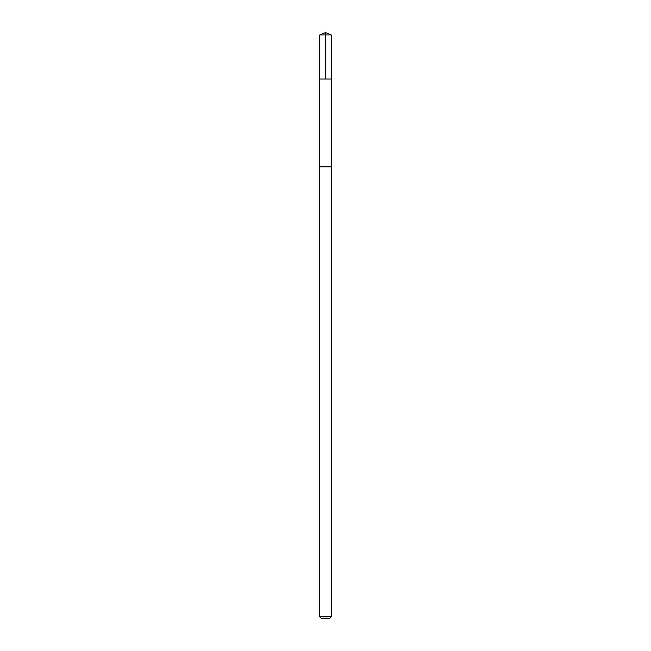 <?xml version="1.0" encoding="UTF-8"?>
<svg xmlns="http://www.w3.org/2000/svg" width="651" height="651" viewBox="0 0 651 651"><rect width="100%" height="100%" fill="white"/><g stroke="black" fill="none" stroke-linecap="round" stroke-linejoin="round"><path stroke-width="0.49" stroke-dasharray="3.25 2.44" d="M321.57 79.031L331.31 79.031L321.57 79.031M319.69 34.959L331.31 34.959M321.57 166.819L331.31 166.819L321.57 166.819M319.69 616.774L331.31 616.774M321.366 618.45L329.634 618.45"/><path stroke-width="0.98" d="M319.69 79.031L331.31 79.031L331.31 34.959L319.69 34.959L319.69 79.031L331.31 79.031L331.31 166.819L319.69 166.819L319.69 79.031M329.43 166.819L319.69 166.819L319.69 616.774L331.31 616.774L331.31 166.819L329.43 166.819M331.31 616.774L329.634 618.45L321.366 618.45L319.69 616.774M319.69 34.959L325.5 32.55L325.5 79.031M325.5 32.55L331.31 34.959"/></g></svg>
